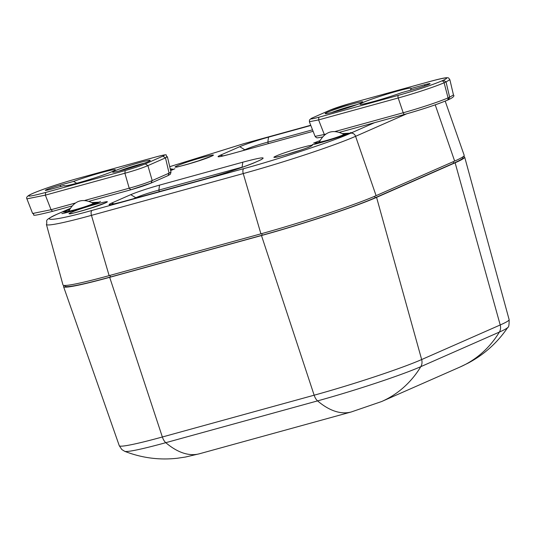 <?xml version="1.0" encoding="UTF-8"?>
<svg xmlns="http://www.w3.org/2000/svg" width="536" height="536" viewBox="0 0 536 536"><rect width="100%" height="100%" fill="white"/><g stroke="black" fill="none" stroke-linecap="round" stroke-linejoin="round"><path stroke-width="0.8" d="M92.145 202.541L99.08 202.159L71.797 211.204L63.161 212.048L69.452 209.61M312.629 131.447L229.368 154.375C218.534 157.256 215.485 157.557 220.222 155.273L239.739 146.683C246.868 143.742 256.456 140.566 268.516 137.142L310.826 125.491M104.882 203.151C94.671 207.8 59.382 217.516 71.469 212.35C81.686 207.7 116.975 197.985 104.882 203.151M177.523 165.664C187.734 161.014 223.023 151.299 210.936 156.465C200.725 161.115 165.436 170.83 177.523 165.664M309.801 146.723C299.584 151.373 264.295 161.095 276.382 155.929C286.599 151.273 321.888 141.558 309.801 146.723M130.751 194.662C137.879 191.72 147.474 188.538 159.527 185.121L242.781 162.194C262.258 157.014 267.745 156.472 259.25 160.572L255.431 162.254C248.121 165.711 219.847 175.084 203.64 179.426L120.379 202.353C109.552 205.228 106.496 205.529 111.233 203.251L130.751 194.662L135.822 197.73C141.444 195.305 149.115 192.759 158.844 190.099L242.098 167.172L242.781 162.194M342.598 133.578L349.532 133.196L322.243 142.241L313.614 143.085L319.905 140.646M170.234 168.806L173.711 169.309L170.642 170.549L174.904 168.746M70.008 208.551L58.243 213.723C37.158 222.507 55.664 220.685 92.132 210.387L243.92 168.592C277.259 159.668 335.482 140.365 350.517 133.25L374.463 122.704M243.398 143.802A4.476 2.131 -105.4 0 1 243.538 143.749L310.733 125.25L243.398 143.802L169.738 166.683M268.516 137.142L267.833 142.12C258.104 144.787 250.433 147.326 244.811 149.758L239.739 146.683M244.409 166.535L242.145 167.346M58.243 213.723A4.476 3.926 -113.8 0 0 57.767 213.891C41.929 221.355 48.287 219.934 46.418 224.45L62.967 284.944A89.492 5.494 -17.3 0 0 109.13 275.631L260.918 233.837A89.492 5.494 -17.3 0 0 376.091 195.653L454.649 161.068A89.492 5.494 -17.3 0 0 464.189 155.346L445.195 101.116M463.298 156.586A89.425 5.487 162.7 0 1 464.672 157.088A89.425 5.487 162.7 0 1 455.124 162.79L376.567 197.369A89.425 5.487 162.7 0 1 261.474 235.532L109.686 277.326A89.425 5.487 162.7 0 1 63.563 286.653A89.425 5.487 162.7 0 1 64.407 285.454M64.983 285.467L65.178 286.13A87.73 5.38 -17.3 0 0 110.429 276.998L262.225 235.204A87.73 5.38 -17.3 0 0 375.133 197.764L453.69 163.185A87.73 5.38 -17.3 0 0 463.044 157.577L462.829 156.921M122.791 170.066A19.685 1.206 162.7 0 1 112.681 172.17A19.685 1.206 162.7 0 1 131.072 165.108A19.685 1.206 162.7 0 1 150.221 160.478A19.685 1.206 162.7 0 1 122.791 170.066M50.826 189.235A10.74 0.657 162.7 0 1 45.285 190.354A10.74 0.657 162.7 0 1 60.253 185.088L73.532 181.429A26.847 1.648 162.7 0 1 101.204 172.646A26.847 1.648 162.7 0 1 115.307 169.885A26.847 1.648 162.7 0 1 90.182 179.332A26.847 1.648 162.7 0 1 64.139 185.825A26.847 1.648 162.7 0 1 64.106 185.577L50.826 189.235M76.889 178.702C58.853 183.821 44.508 188.578 33.855 192.973L31.919 193.824C24.837 197.235 29.406 196.786 45.634 192.471L125.176 170.569C133.618 168.17 140.332 165.946 145.303 163.895L162.89 156.15C166.214 154.556 164.083 154.763 156.492 156.78L76.889 178.702A2.238 1.065 -105.4 0 1 76.956 178.676A2.238 1.065 -105.4 0 1 77.03 178.662M73.532 181.429L76.769 183.258M64.662 185.898L64.106 185.577M167.359 156.726L165.483 157.872L162.89 156.15M145.303 163.895L147.896 165.617C142.275 168.023 134.61 170.562 124.895 173.242L125.176 170.569M45.634 192.471L45.352 195.144L26.921 198.856M33.855 192.973A2.238 1.963 66.2 0 0 33.614 193.054L31.684 193.905C27.45 195.801 25.869 197.476 26.941 198.923L32.629 213.495L51.054 209.717L45.352 195.144L124.895 173.242L129.209 188.203C138.918 185.523 146.589 182.977 152.211 180.572L147.896 165.617L165.483 157.872L169.081 173.148L170.997 172.049L167.406 156.78M150.944 183.118C145.966 185.168 139.26 187.392 130.817 189.791L151.172 183.031L168.049 175.607L169.081 173.148L152.211 180.572L150.944 183.118M352.581 103.944A19.685 1.206 162.7 0 1 362.725 101.967A19.685 1.206 162.7 0 1 344.293 108.902A19.685 1.206 162.7 0 1 325.185 113.659A19.685 1.206 162.7 0 1 333.586 109.907A19.685 1.206 162.7 0 1 352.581 103.944M424.546 84.775A10.74 0.657 162.7 0 1 430.086 83.656A10.74 0.657 162.7 0 1 415.119 88.929L401.833 92.587A26.847 1.648 162.7 0 1 375.595 100.969A26.847 1.648 162.7 0 1 360.125 104.319A26.847 1.648 162.7 0 1 385.19 94.684A26.847 1.648 162.7 0 1 411.293 88.386A26.847 1.648 162.7 0 1 411.259 88.433L424.546 84.775L424.887 85.887M398.483 95.314C416.519 90.195 430.864 85.438 441.517 81.043L443.446 80.192C450.528 76.782 445.959 77.231 429.731 81.546L350.189 103.448C341.747 105.84 335.04 108.064 330.062 110.121L312.475 117.866C309.151 119.461 311.282 119.253 318.873 117.23L398.483 95.314A2.238 1.065 74.6 0 0 398.201 97.988A35.671 2.191 -17.3 0 0 444.11 82.765A2.238 1.963 -113.8 0 0 441.517 81.043M410.388 90.095L411.259 88.433M318.873 117.23L318.592 119.91L309.393 121.739M309.386 121.813L315.094 136.392L324.3 134.482L318.592 119.91L398.201 97.988L403.206 112.754A34.853 2.137 -17.3 0 0 448.062 97.88L444.11 82.765L446.039 81.914L449.63 97.19L453.463 94.959L449.872 79.683L446.039 81.914L443.446 80.192M119.012 171.064A17.219 1.059 162.7 0 1 144.385 163.165M132.955 167.051L137.028 165.738M331.516 112.553A17.219 1.059 162.7 0 1 356.889 104.647M345.459 108.54L349.532 107.22M315.034 144.037A17.789 1.092 162.7 0 1 316.756 143.145A17.789 1.092 162.7 0 1 319.282 142.12M343.945 134.436A17.789 1.092 162.7 0 1 348.534 133.605M344.581 134.663L345.74 134.704M317.955 143.36L318.887 142.67M319.717 142.308L318.746 142.79L319.362 141.926A12.797 0.784 -17.3 0 0 331.811 138.911A12.797 0.784 -17.3 0 0 343.77 134.328L344.769 134.683M170.522 170.013A17.789 1.092 162.7 0 1 172.713 169.718M64.581 213A17.789 1.092 162.7 0 1 66.303 212.109A17.789 1.092 162.7 0 1 68.829 211.077M93.492 203.399A17.789 1.092 162.7 0 1 98.081 202.568M94.128 203.626L95.294 203.667M67.502 212.323L68.441 211.626M69.265 211.271L68.293 211.754L68.909 210.889A12.797 0.784 -17.3 0 0 81.358 207.874A12.797 0.784 -17.3 0 0 93.318 203.291L94.316 203.647M229.649 154.301L312.903 131.374M268.328 143.635L267.833 142.12L312.522 129.819M220.222 155.273L223.445 155.882M242.654 150.703L244.811 149.758L244.919 150.08M219.928 156.646L229.368 154.375M82.008 210.856A17.467 1.072 162.7 0 1 95.019 206.802M188.062 164.17A17.467 1.072 162.7 0 1 201.074 160.117M286.921 154.428A17.467 1.072 162.7 0 1 299.932 150.375M159.527 185.121L158.844 190.099L159.339 191.613M111.233 203.251L114.456 203.861M133.665 198.682L135.822 197.73L135.93 198.059M254.915 162.441L255.431 162.254M259.25 160.572L254.962 162.421C242.5 167.58 225.428 173.235 203.767 179.379M92.132 210.387A4.476 2.131 74.6 0 0 91.455 215.365L243.244 173.57A4.476 2.131 -105.4 0 1 243.92 168.592M46.418 224.45A87.294 5.353 -17.3 0 0 91.455 215.365L109.13 275.631M169.731 166.669L243.538 143.749A4.476 2.131 -105.4 0 1 243.686 143.722M350.517 133.25A4.476 3.926 66.2 0 1 355.589 136.318L406.677 113.833M260.918 233.837L243.244 173.57A87.294 5.353 -17.3 0 0 355.589 136.318L376.091 195.653M435.225 104.848L454.649 161.068M351.301 411.95A108.399 51.557 -105.4 0 1 317.573 400.888A80.226 4.925 -17.3 0 0 420.82 366.658A108.399 95.12 66.2 0 1 381.625 401.538L351.301 411.95L199.513 453.751L185.469 457.034L177.57 458.22C159.46 460.283 141.846 457.992 124.734 451.332A80.226 4.925 -17.3 0 0 165.785 442.682A108.399 51.557 74.6 0 0 199.513 453.751M507.827 327.375C508.751 327.449 509.187 324.87 509.133 319.65A83.536 5.126 162.7 0 1 500.215 324.97A8.951 7.852 66.2 0 1 499.378 332.072A80.226 4.925 -17.3 0 0 507.827 327.375C497.482 342.638 484.229 354.557 468.075 363.14L460.183 366.959A108.399 95.12 -113.8 0 0 499.378 332.072L420.82 366.658A8.951 7.852 -113.8 0 0 421.658 359.555A83.536 5.126 162.7 0 1 314.15 395.2A8.951 4.255 74.6 0 0 317.573 400.888L165.785 442.682A8.951 4.255 74.6 0 1 162.361 436.994A83.536 5.126 162.7 0 1 119.273 445.711L121.833 449.543L124.734 451.332M261.474 235.532L314.15 395.2L162.361 436.994L109.686 277.326M455.124 162.79L500.215 324.97L421.658 359.555L376.567 197.369M375.133 197.764L374.644 196.276M453.201 161.704L453.69 163.185M261.742 233.609L262.225 235.204M110.429 276.998L109.954 275.41M60.695 186.521L60.253 185.088M52.669 211.311L71.757 206.052L52.602 211.331L51.054 209.717L75.06 203.111M84.916 200.397L129.209 188.203L130.817 189.791M89.257 201.235L130.677 189.824M330.062 110.121L311.235 118.423L309.486 119.964L309.419 121.806M324.468 134.911L324.3 134.482L325.506 134.147M335.369 131.434L403.206 112.754A2.238 1.065 74.6 0 0 404.747 114.369A2.238 1.065 74.6 0 0 404.814 114.342C422.408 109.351 436.405 104.708 446.796 100.426A2.238 1.963 -113.8 0 0 448.062 97.88L449.63 97.19L448.605 99.649C453.155 97.512 454.769 95.951 453.449 94.952M448.605 99.649L447.031 100.339C436.552 104.681 422.462 109.351 404.747 114.369L339.717 132.271L404.673 114.382M100.279 201.596L100.433 201.449C99.462 203.245 59.416 215.15 62.015 213.415L62.223 213.449M70.658 213.643L70.451 213.616C68.4 214.5 74.571 212.886 88.956 208.765L105.94 202.655M176.713 166.964L176.505 166.931C174.455 167.815 180.625 166.2 195.01 162.086L211.995 155.969M310.86 146.234L311.014 146.087C310.13 147.702 273.621 158.643 275.37 157.189L275.571 157.222M110.986 204.618L120.513 202.3M203.78 179.372L120.52 202.3M258.794 160.733L261.434 159.547M350.725 132.633L350.886 132.486C349.914 134.281 309.862 146.187 312.461 144.452L312.676 144.486M70.035 208.497L57.767 213.891M460.183 366.959L381.625 401.538M119.273 445.711L63.563 286.653M509.133 319.65L464.672 157.088M33.614 193.054C44.354 188.612 58.799 183.815 76.956 178.676L156.566 156.76M156.559 156.76C171.466 152.954 163.842 155.668 167.373 156.78M168.056 175.6L170.394 174.193L170.984 172.123M130.744 189.818L89.271 201.235M52.602 211.331C25.413 218.092 36.79 214.246 32.649 213.495M329.834 110.202L350.256 103.421M449.851 79.683L449.851 79.676C447.848 78.088 452.076 75.462 429.798 81.519L350.263 103.421M315.148 136.439L316.274 137.625L317.366 137.886L322.257 137.035M319.362 141.933C325.044 131.501 333.178 128.962 343.77 134.328M68.909 210.896C74.591 200.464 82.725 197.925 93.318 203.291"/></g></svg>
